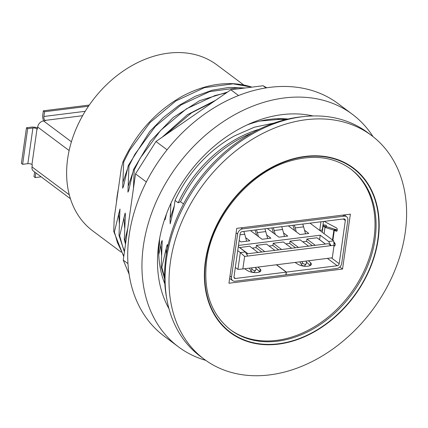 <?xml version="1.0" encoding="UTF-8"?>
<svg xmlns="http://www.w3.org/2000/svg" width="428" height="428" viewBox="0 0 428 428"><rect width="100%" height="100%" fill="white"/><g stroke="black" fill="none" stroke-linecap="round" stroke-linejoin="round"><path stroke-width="0.64" d="M37.546 127.972A6.008 2.317 8.1 0 0 31.105 127.164L26.477 127.742L27.686 128.651L32.908 127.999A3.007 1.161 -171.9 0 1 37.011 128.865L37.38 129.138L37.68 127.036A6.008 4.531 -53.2 0 1 43.512 120.915L45.448 120.675L45.079 120.396A3.007 1.6 82.9 0 1 43.886 116.475L44.566 111.719L43.351 110.809L89.286 105.069M70.433 198.736L33.454 171.093A6.008 4.531 -53.2 0 1 32.004 166.915L32.303 164.812L31.934 164.534A3.007 1.161 8.1 0 0 27.831 163.667L22.614 164.32L21.4 163.416L26.477 127.742M243.821 85.022L216.809 64.831A103.646 78.131 126.8 0 0 127.186 68.459A103.646 78.131 126.8 0 0 67.651 158.734A103.646 78.131 126.8 0 0 92.689 230.858L121.194 252.162M117.186 195.767A103.646 78.131 126.8 0 0 116.464 202.316L118.331 189.165A103.646 78.131 126.8 0 0 117.186 195.767M159.612 238.626A104.732 78.95 126.8 0 0 159.494 244.072L158.654 249.995M167.546 247.63L167.45 244.554L166.84 245.699L161.832 267.35L161.174 266.858L162.233 240.782L162.03 240.59L161.57 241.756L158.751 254.74M170.975 203.139L170.028 220.345L170.205 223.817L174.009 207.666L175.036 200.438L178.198 202.802L180.53 201.706L183.51 203.931M164.716 218.917L164.86 219.848L165.133 219.607L166.492 213.904M118.331 189.165L121.306 168.268L123.034 161.559L123.687 162.052L122.649 188.213L123.483 186.421L128.304 165.497L128.956 165.989L127.919 192.151L128.753 190.364L133.573 169.44L134.226 169.932L133.418 188.705M127.801 228.161L124.944 239.771L124.286 239.284L125.42 215.011L125.137 213.01L119.674 235.833L119.011 235.341L119.968 209.035L114.404 231.896L113.741 231.404L114.212 218.12L116.464 202.316M266.772 87.777L263.092 85.744L230.842 89.778L155.974 141.502L135.526 173.88L123.248 260.133L129.112 274.209M127.983 263.669L123.248 260.133M146.344 181.964L135.526 173.88M167.064 149.795L155.974 141.502M352.356 114.276L338.131 103.64A145.204 109.461 126.8 0 0 163.517 154.396A145.204 109.461 126.8 0 0 164.245 336.237L178.471 346.873A145.204 109.461 -53.2 0 1 143.396 245.838A145.204 109.461 -53.2 0 1 226.803 119.359A145.204 109.461 -53.2 0 1 352.356 114.276A145.204 109.461 -53.2 0 1 373.013 136.628M164.828 283.834A113.158 85.306 -53.2 0 1 158.911 242.837M247.042 124.955A113.158 85.306 -53.2 0 1 288.033 119.027M168.958 308.684A126.929 95.685 -53.2 0 1 188.78 173.286A126.929 95.685 -53.2 0 1 313.034 115.961M205.756 360.36A145.204 109.461 -53.2 0 1 178.471 346.873M265.981 87.901L263.092 85.744M238.519 95.519L230.842 89.778M302.484 116.721A137.195 103.421 126.8 0 0 166.701 298.343M371.456 135.435L367.508 132.477A139.699 105.309 126.8 0 0 246.715 137.367A139.699 105.309 126.8 0 0 166.471 259.047A139.699 105.309 126.8 0 0 200.213 356.251L204.167 359.204A139.699 105.309 126.8 0 0 372.157 310.375A139.699 105.309 126.8 0 0 371.456 135.435A139.699 105.309 126.8 0 0 250.664 140.32A139.699 105.309 126.8 0 0 170.419 262A139.699 105.309 126.8 0 0 204.167 359.204M251.948 133.044A111.157 83.797 126.8 0 0 180.53 201.706M259.234 129.245A110.157 83.037 126.8 0 0 178.198 202.802M175.036 200.438A110.157 83.037 -53.2 0 1 234.87 135.708L254.382 127.207L274 123.071M134.226 169.932L140.207 158.141L160.586 130.422L186.357 108.862L214.974 95.53L226.38 92.86M227.503 92.09L199.662 100.655L173.179 117.502L150.458 141.133L133.573 169.44M165.053 135.232L191.626 112.799L213.54 101.736M215.733 100.216L187.336 114.725L162.142 137.238M260.01 121.049L280.511 119.3L285.374 119.658M286.509 119.38L276.75 118.738M161.174 266.858L164.598 278.676M164.577 277.274L161.832 267.35M123.687 162.052L129.663 150.26L150.046 122.542L175.817 100.981L204.434 87.654L233.078 83.84L251.894 87.146A110.157 83.037 126.8 0 0 182.168 96.311C156.086 111.184 136.377 132.931 123.034 161.559M113.746 231.404L123.756 256.591M123.82 256.126L117.406 242.564L114.404 231.896M128.956 165.989L134.932 154.198L155.316 126.485L181.087 104.919L209.704 91.592L238.348 87.777L243.612 88.184M245.212 87.981L229.066 87.408L212.251 90.201L195.345 96.273L178.904 105.422L163.491 117.352L149.618 131.669L128.304 165.497M119.016 235.341L124.414 251.942M124.521 251.193L122.676 246.501L119.674 235.833M124.286 239.284L125.506 244.292M125.688 242.997L124.944 239.771M205.397 261.075A102.779 77.479 126.8 0 0 323.381 326.168A102.779 77.479 126.8 0 0 346.52 163.576A102.779 77.479 126.8 0 0 205.397 261.075M230.077 329.496A100.393 75.681 126.8 0 0 350.27 294.015A100.393 75.681 126.8 0 0 350.297 168.691M228.948 283.24L236.759 228.365L350.366 214.155L342.555 269.035L228.948 283.24M302.74 224.063A21.282 11.315 82.9 0 1 303.623 226.845L305.539 233.838M292.87 225.299A18.779 9.983 82.9 0 1 294.015 228.707L294.496 230.473M294.325 225.117A21.282 11.315 82.9 0 1 295.208 227.899L296.278 231.799M243.832 231.43A21.282 11.315 82.9 0 1 244.72 234.212L246.63 241.205M258.41 236.534L257.34 232.634A21.282 11.315 -97.1 0 0 256.458 229.852M267.671 238.573L265.756 231.58A21.282 11.315 -97.1 0 0 264.873 228.803M256.629 235.207L256.147 233.442A18.779 9.983 -97.1 0 0 254.997 230.034M273.46 233.1L272.978 231.339A18.779 9.983 -97.1 0 0 271.828 227.931M275.241 234.432L274.171 230.531A21.282 11.315 -97.1 0 0 273.289 227.75M284.502 236.465L282.587 229.478A21.282 11.315 -97.1 0 0 281.704 226.696M242.842 268.971L244.623 256.442L240.317 252.568L237.925 269.399L242.842 268.971L332.294 257.784L334.081 245.255L333.728 240.889L328.677 241.52L320.246 235.218L238.46 245.442M333.728 240.889L310.006 223.154M288.338 225.866L299.937 234.539L308.775 233.431L304.565 230.285M267.302 228.499L278.901 237.166L287.734 236.063L283.529 232.918M266.697 235.02L270.903 238.166L262.07 239.273L250.471 230.601M245.661 237.652L249.866 240.798L241.028 241.906L239.166 240.509M238.289 246.646L245.367 251.937L240.317 252.568L237.722 250.631M334.081 245.255L331.005 245.64L328.372 243.671L246.48 253.911M328.677 241.52L331.005 245.64L244.623 256.442M237.925 269.399L235.33 267.457M245.367 251.937L247.694 256.056M274.878 250.359L266.494 244.094L256.399 245.356L256.072 247.641L252.242 248.122M256.072 247.641L261.882 251.985M291.709 248.256L283.325 241.991L273.23 243.254L281.608 249.519M273.23 243.254L272.904 245.538L269.073 246.02M298.439 247.411L290.061 241.146L289.735 243.436L285.899 243.912M290.061 241.146L300.156 239.883L308.54 246.148M315.27 245.308L306.892 239.043L306.566 241.328L302.73 241.809M306.892 239.043L316.988 237.781L325.371 244.046M320.246 235.218L319.561 239.701M258.047 252.461L249.668 246.196L239.552 247.587M272.904 245.538L278.708 249.877M295.539 247.775L289.735 243.436M325.414 244.04L319.609 239.696M312.37 245.672L306.566 241.328M256.399 245.356L264.777 251.621M239.568 247.459L247.951 253.729M257.95 267.083L260.117 269.073L259.726 271.817L255.735 268.158M244.549 268.757L247.561 270.64A7.511 2.9 8.1 0 0 255.66 272.615A7.511 2.9 8.1 0 0 260.871 270.614A7.511 2.9 8.1 0 0 260.117 269.073M286.241 272.122L285.851 274.867L235.02 281.223A5.008 3.777 -53.2 0 1 232.677 280.661A5.008 3.777 -53.2 0 1 231.468 277.178L237.61 234.009A5.008 3.777 -53.2 0 1 242.467 228.905L344.294 216.172A5.008 3.777 -53.2 0 1 346.637 216.734A5.008 3.777 -53.2 0 1 347.846 220.222L341.705 263.391A5.008 3.777 -53.2 0 1 336.847 268.49L286.016 274.846L286.407 272.101L337.237 265.745A2.001 1.509 -53.2 0 0 339.179 263.707L345.326 220.538A2.001 1.509 -53.2 0 0 344.84 219.141A2.001 1.509 -53.2 0 0 343.903 218.917L242.077 231.65A2.001 1.509 -53.2 0 0 240.135 233.693L233.993 276.863A2.001 1.509 -53.2 0 0 234.474 278.254A2.001 1.509 -53.2 0 0 235.411 278.478L286.241 272.122L276.408 264.772M335.161 244.217L333.894 242.976M332.898 240.269L334.327 230.211L337.253 230.109M320.947 221.79L319.732 230.334L322.257 230.018L323.472 221.474M322.257 230.018A1.701 0.904 -97.1 0 0 322.359 231.302M336.852 229.895L326.874 226.749L324.986 227.429L333.888 230.071L335.771 229.397M326.104 226.326L326.345 225.353L323.375 224.898L323.14 225.845L326.874 226.749M324.098 233.688L324.986 227.429L323.14 225.845L322.22 232.286L323.124 225.936M326.345 225.353L326.227 226.498M324.173 221.383L336.467 227.899A1.701 0.904 -97.1 0 1 337.243 230.189L337.237 230.264A1.701 0.904 -97.1 0 1 336.552 231.281A1.701 0.904 -97.1 0 1 336.221 231.216L333.888 230.071L332.481 239.958M333.995 245.854A1.701 0.904 -97.1 0 0 334.455 246.009A1.701 0.904 -97.1 0 0 335.14 244.993L335.151 244.918A1.701 0.904 -97.1 0 0 334.578 242.783L333.819 242.045M286.407 272.101L276.579 264.755M255.468 267.393L255.896 268.613A2.295 1.669 -145.4 0 1 255.778 269.966L254.612 271.668A2.295 1.669 -145.4 0 1 252.782 272.192A2.295 1.669 -145.4 0 1 250.888 270.79L249.374 268.153M255.778 269.966A2.295 1.669 -145.4 0 1 253.954 270.491A2.295 1.669 -145.4 0 1 252.06 269.094L251.375 267.907M310.263 265.547A7.511 2.9 8.1 0 0 310.22 265.499L306.229 261.845M308.438 260.77L310.61 262.755A7.511 2.9 8.1 0 1 311.365 264.301A7.511 2.9 8.1 0 1 306.148 266.302A7.511 2.9 8.1 0 1 298.049 264.327L295.042 262.444M305.956 261.08L306.389 262.3A2.295 1.669 -145.4 0 1 306.271 263.653A2.295 1.669 -145.4 0 1 304.442 264.178A2.295 1.669 -145.4 0 1 302.548 262.781L301.868 261.588M306.271 263.653L305.1 265.349A2.295 1.669 -145.4 0 1 303.275 265.874A2.295 1.669 -145.4 0 1 301.382 264.477L299.868 261.84M342.555 269.035L339.811 266.981M34.663 171.997A6.008 3.194 -97.1 0 0 34.566 172.548L33.978 176.662L35.192 177.572L41.125 176.828M35.856 172.891L35.192 177.572M27.686 128.651L22.614 164.32M43.688 120.894A6.008 3.194 -97.1 0 1 42.768 114.929L43.351 110.809M44.566 111.719L88.489 106.224M37.68 127.036L69.133 150.549M31.934 164.534L37.011 128.865M69.293 194.788L32.004 166.915M168.605 307.336A121.921 91.908 -53.2 0 1 167.401 305.758M309.792 115.293A121.921 91.908 -53.2 0 1 311.643 115.999M160.821 245.03L161.549 255.398M174.239 206.045L170.151 218.355M166.091 248.968L166.321 254.286M127.277 169.402L122.724 182.9M118.663 213.513L119.391 223.881M132.546 173.34L127.993 186.838M123.933 217.451L124.66 227.819M205.718 261.037A102.394 77.19 126.8 0 0 323.263 325.885A102.394 77.19 126.8 0 0 346.316 163.903A102.394 77.19 126.8 0 0 205.718 261.037M350.821 169.081A100.393 75.681 -53.2 0 1 351.324 294.801A100.393 75.681 -53.2 0 1 230.601 329.892C211.015 314.329 203.032 291.206 206.649 260.529C212.004 217.258 249.315 172.607 289.628 161.121C313.489 154.235 333.888 156.889 350.821 169.081M239.974 234.806L244.72 234.212M257.34 232.634L265.756 231.58M303.623 226.845L295.208 227.899M282.587 229.478L274.171 230.531M235.411 278.478L233.993 277.419M336.221 231.216L336.852 231.136M242.467 228.905L241.028 227.83M344.294 216.172L342.849 215.097M339.179 263.707L331.406 257.897M345.326 220.538L343.267 218.997M334.006 245.779L334.915 245.661M231.468 277.178L229.97 276.06M237.61 234.009L236.117 232.891M337.237 265.745L327.404 258.394M252.06 269.094L250.888 270.79M310.61 262.755L310.22 265.499M302.548 262.781L301.382 264.477M71.417 141.78L43.512 120.915M45.079 120.396L82.615 115.704M32.908 127.999L27.831 163.667M85.204 111.307L43.886 116.475M344.219 214.926L346.637 216.734M323.402 224.834L326.366 225.289M229.638 278.393L232.677 280.661"/></g></svg>
